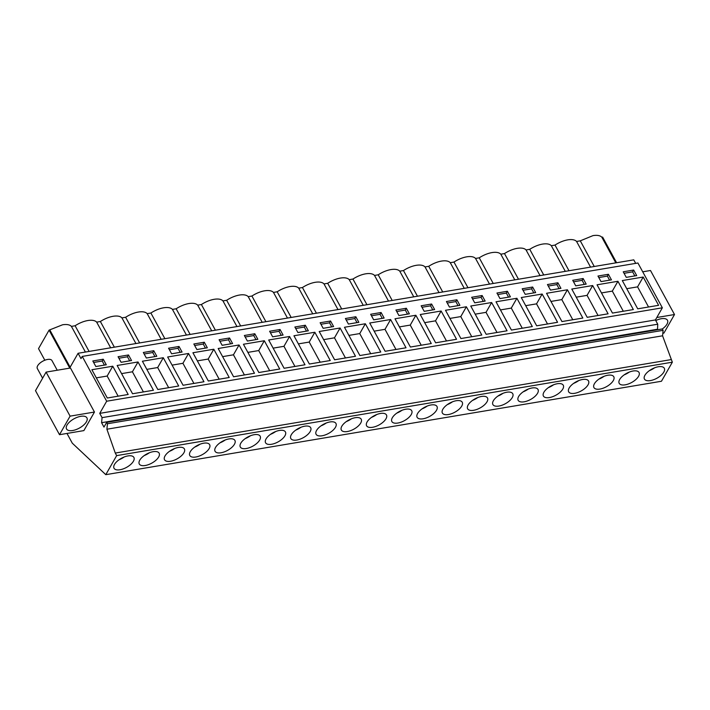 <?xml version="1.0" encoding="UTF-8"?>
<svg xmlns="http://www.w3.org/2000/svg" width="710" height="710" viewBox="0 0 710 710"><rect width="100%" height="100%" fill="white"/><g stroke="black" fill="none" stroke-linecap="round" stroke-linejoin="round"><path stroke-width="1.06" d="M635.69 263.374L633.764 259.851L78.091 353.278L69.598 368.162M657.513 329.751L657.744 324.213L655.419 319.944L662.35 307.803L637.917 263.002L82.245 356.42L80.993 358.603L78.091 353.278M672.343 362.189L116.662 455.616L105.79 474.671L661.463 381.252L672.343 362.189L662.572 335.803L663.113 330.327L662.35 328.943L106.677 422.361L103.979 427.092L101.574 422.69L102.071 417.64L99.737 413.371L106.669 401.221L82.245 356.42M662.35 307.803L106.669 401.221M643.189 277.042L622.306 280.556L637.722 308.823L658.605 305.318L643.189 277.042L637.58 286.867L626.744 288.686M626.264 277.353L636.701 275.604L633.666 270.04L623.229 271.797L626.264 277.353M345.388 318.506L348.424 324.071L358.861 322.313L355.834 316.749L345.388 318.506M344.465 327.266L359.881 355.533L380.764 352.027L365.348 323.751L344.465 327.266M330.576 321L320.13 322.748L323.165 328.313L333.602 326.556L330.576 321L329.538 322.819L320.955 324.257M334.623 359.784L355.506 356.269L340.09 328.002L319.207 331.508L334.623 359.784M409.377 313.82L406.351 308.255L395.905 310.013L398.94 315.577L409.377 313.82M431.281 343.533L415.865 315.258L394.982 318.772L410.398 347.039L431.281 343.533M373.682 319.82L384.119 318.062L381.092 312.506L370.647 314.264L373.682 319.82M390.606 319.509L369.724 323.014L385.139 351.29L406.022 347.776L390.606 319.509L384.998 329.333L374.161 331.153M244.355 335.493L247.391 341.057L257.836 339.3L254.801 333.736L244.355 335.493M279.731 369.014L264.315 340.738L243.432 344.252L258.848 372.519L279.731 369.014M222.132 345.3L232.578 343.542L229.543 337.987L219.097 339.735L222.132 345.3M239.057 344.98L218.174 348.495L233.59 376.77L254.473 373.256L239.057 344.98L233.448 354.805L222.612 356.633M294.872 326.999L297.907 332.564L308.344 330.807L305.318 325.242L294.872 326.999M293.949 335.759L309.365 364.026L330.248 360.52L314.832 332.245L293.949 335.759M280.06 329.493L269.614 331.242L272.649 336.806L283.086 335.049L280.06 329.493L279.021 331.313L270.439 332.75M289.573 336.496L268.691 340.001L284.106 368.277L304.989 364.762L289.573 336.496L283.964 346.311L273.128 348.14M547.454 284.533L550.49 290.097L560.927 288.34L557.9 282.775L547.454 284.533M582.83 318.053L567.414 289.778L546.531 293.292L561.947 321.568L582.83 318.053M525.231 294.339L535.668 292.591L532.642 287.026L522.196 288.784L525.231 294.339M542.156 294.029L521.273 297.534L536.689 325.81L557.572 322.296L542.156 294.029L536.547 303.853L525.711 305.673M597.971 276.039L601.006 281.604L611.443 279.846L608.408 274.282L597.971 276.039M597.048 284.799L612.464 313.075L633.347 309.56L617.931 281.284L597.048 284.799M583.15 278.533L572.713 280.29L575.748 285.846L586.185 284.098L583.15 278.533L582.111 280.352L573.538 281.799M587.205 317.317L608.088 313.811L592.672 285.535L571.79 289.041L587.205 317.317M459.894 305.327L456.867 299.762L446.421 301.519L449.457 307.084L459.894 305.327M445.498 310.279L460.914 338.546L481.797 335.04L466.381 306.764L445.498 310.279M431.609 304.013L421.163 305.77L424.198 311.326L434.635 309.569L431.609 304.013L430.571 305.832L421.988 307.27M435.656 342.797L456.539 339.282L441.123 311.015L420.24 314.521L435.656 342.797M510.41 296.833L507.384 291.269L496.938 293.026L499.973 298.59L510.41 296.833M532.314 326.547L516.898 298.271L496.015 301.786L511.431 330.061L532.314 326.547M474.715 302.833L485.152 301.084L482.125 295.52L471.68 297.277L474.715 302.833M486.172 334.303L507.055 330.789L491.639 302.522L470.757 306.028L486.172 334.303M143.322 352.48L146.358 358.035L156.803 356.287L153.768 350.722L143.322 352.48M178.698 386L163.282 357.725L142.399 361.23L157.815 389.506L178.698 386M121.099 362.286L131.545 360.529L128.51 354.964L118.073 356.722L121.099 362.286M138.024 361.967L117.141 365.481L132.557 393.757L153.44 390.243L138.024 361.967L132.415 371.791L121.579 373.62M193.839 343.986L196.874 349.551L207.32 347.793L204.285 342.229L193.839 343.986M192.916 352.746L208.332 381.013L229.215 377.507L213.799 349.231L192.916 352.746M179.026 346.471L168.581 348.228L171.616 353.793L182.062 352.036L179.026 346.471L177.988 348.291L169.406 349.737M188.54 353.473L167.658 356.988L183.073 385.264L203.956 381.749L188.54 353.473L182.931 363.298L172.095 365.126M107.299 397.999L128.182 394.485L112.766 366.218L91.883 369.724L107.299 397.999M95.841 366.529L106.287 364.78L103.252 359.216L92.815 360.973L95.841 366.529M655.419 319.944L99.737 413.371M657.744 324.213L102.071 417.64M657.256 329.271L101.574 422.69M663.113 330.327L107.432 423.755L106.677 422.361M662.572 335.803L106.899 429.222L107.432 423.755M670.95 359.642L115.277 453.06L106.899 429.222M116.662 455.616L115.277 453.06M650.431 380.578A11.307 5.218 151.4 0 0 661.054 375.341A11.307 5.218 151.4 0 0 664.303 368.25A11.307 5.218 151.4 0 0 658.321 366.75A11.307 5.218 151.4 0 0 647.697 371.987A11.307 5.218 151.4 0 0 644.449 379.078A11.307 5.218 151.4 0 0 650.431 380.578M322.074 435.78A11.307 5.218 151.4 0 0 332.697 430.544A11.307 5.218 151.4 0 0 335.945 423.453A11.307 5.218 151.4 0 0 329.964 421.953A11.307 5.218 151.4 0 0 319.34 427.189A11.307 5.218 151.4 0 0 316.092 434.28A11.307 5.218 151.4 0 0 322.074 435.78M423.107 418.793A11.307 5.218 151.4 0 0 433.73 413.557A11.307 5.218 151.4 0 0 436.978 406.466A11.307 5.218 151.4 0 0 430.997 404.966A11.307 5.218 151.4 0 0 420.373 410.211A11.307 5.218 151.4 0 0 417.125 417.294A11.307 5.218 151.4 0 0 423.107 418.793M405.738 409.217A11.307 5.218 151.4 0 0 395.115 414.454A11.307 5.218 151.4 0 0 391.867 421.545A11.307 5.218 151.4 0 0 397.848 423.045A11.307 5.218 151.4 0 0 408.472 417.808A11.307 5.218 151.4 0 0 411.72 410.717A11.307 5.218 151.4 0 0 405.738 409.217M254.189 434.697A11.307 5.218 151.4 0 0 243.565 439.934A11.307 5.218 151.4 0 0 240.317 447.025A11.307 5.218 151.4 0 0 246.299 448.525A11.307 5.218 151.4 0 0 256.922 443.28A11.307 5.218 151.4 0 0 260.171 436.197A11.307 5.218 151.4 0 0 254.189 434.697M279.447 430.446A11.307 5.218 151.4 0 0 268.824 435.683A11.307 5.218 151.4 0 0 265.575 442.774A11.307 5.218 151.4 0 0 271.557 444.274A11.307 5.218 151.4 0 0 282.181 439.037A11.307 5.218 151.4 0 0 285.429 431.946A11.307 5.218 151.4 0 0 279.447 430.446M304.705 426.204A11.307 5.218 151.4 0 0 294.082 431.44A11.307 5.218 151.4 0 0 290.834 438.531A11.307 5.218 151.4 0 0 296.815 440.031A11.307 5.218 151.4 0 0 307.439 434.786A11.307 5.218 151.4 0 0 310.687 427.704A11.307 5.218 151.4 0 0 304.705 426.204M355.222 417.711A11.307 5.218 151.4 0 0 344.598 422.947A11.307 5.218 151.4 0 0 341.35 430.038A11.307 5.218 151.4 0 0 347.332 431.538A11.307 5.218 151.4 0 0 357.955 426.302A11.307 5.218 151.4 0 0 361.204 419.211A11.307 5.218 151.4 0 0 355.222 417.711M524.14 401.807A11.307 5.218 151.4 0 0 534.763 396.57A11.307 5.218 151.4 0 0 538.011 389.488A11.307 5.218 151.4 0 0 532.03 387.98A11.307 5.218 151.4 0 0 521.406 393.225A11.307 5.218 151.4 0 0 518.158 400.307A11.307 5.218 151.4 0 0 524.14 401.807M582.546 379.495A11.307 5.218 151.4 0 0 571.923 384.731A11.307 5.218 151.4 0 0 568.674 391.813A11.307 5.218 151.4 0 0 574.656 393.313A11.307 5.218 151.4 0 0 585.28 388.077A11.307 5.218 151.4 0 0 588.528 380.995A11.307 5.218 151.4 0 0 582.546 379.495M557.288 383.737A11.307 5.218 151.4 0 0 546.664 388.973A11.307 5.218 151.4 0 0 543.416 396.065A11.307 5.218 151.4 0 0 549.398 397.564A11.307 5.218 151.4 0 0 560.021 392.328A11.307 5.218 151.4 0 0 563.27 385.237A11.307 5.218 151.4 0 0 557.288 383.737M625.173 384.829A11.307 5.218 151.4 0 0 635.796 379.584A11.307 5.218 151.4 0 0 639.044 372.502A11.307 5.218 151.4 0 0 633.063 371.002A11.307 5.218 151.4 0 0 622.439 376.238A11.307 5.218 151.4 0 0 619.191 383.32A11.307 5.218 151.4 0 0 625.173 384.829M607.804 375.244A11.307 5.218 151.4 0 0 597.181 380.48A11.307 5.218 151.4 0 0 593.933 387.571A11.307 5.218 151.4 0 0 599.914 389.071A11.307 5.218 151.4 0 0 610.538 383.835A11.307 5.218 151.4 0 0 613.786 376.744A11.307 5.218 151.4 0 0 607.804 375.244M456.255 400.724A11.307 5.218 151.4 0 0 445.631 405.96A11.307 5.218 151.4 0 0 442.383 413.051A11.307 5.218 151.4 0 0 448.365 414.551A11.307 5.218 151.4 0 0 458.988 409.315A11.307 5.218 151.4 0 0 462.237 402.224A11.307 5.218 151.4 0 0 456.255 400.724M481.513 396.473A11.307 5.218 151.4 0 0 470.89 401.718A11.307 5.218 151.4 0 0 467.641 408.8A11.307 5.218 151.4 0 0 473.623 410.3A11.307 5.218 151.4 0 0 484.247 405.064A11.307 5.218 151.4 0 0 487.495 397.973A11.307 5.218 151.4 0 0 481.513 396.473M506.771 392.231A11.307 5.218 151.4 0 0 496.148 397.467A11.307 5.218 151.4 0 0 492.9 404.558A11.307 5.218 151.4 0 0 498.881 406.058A11.307 5.218 151.4 0 0 509.505 400.822A11.307 5.218 151.4 0 0 512.753 393.73A11.307 5.218 151.4 0 0 506.771 392.231M380.48 413.46A11.307 5.218 151.4 0 0 369.857 418.705A11.307 5.218 151.4 0 0 366.608 425.787A11.307 5.218 151.4 0 0 372.59 427.287A11.307 5.218 151.4 0 0 383.214 422.051A11.307 5.218 151.4 0 0 386.462 414.959A11.307 5.218 151.4 0 0 380.48 413.46M153.156 451.684A11.307 5.218 151.4 0 0 142.532 456.921A11.307 5.218 151.4 0 0 139.284 464.003A11.307 5.218 151.4 0 0 145.266 465.503A11.307 5.218 151.4 0 0 155.898 460.266A11.307 5.218 151.4 0 0 159.146 453.184A11.307 5.218 151.4 0 0 153.156 451.684M178.414 447.433A11.307 5.218 151.4 0 0 167.791 452.669A11.307 5.218 151.4 0 0 164.542 459.76A11.307 5.218 151.4 0 0 170.524 461.26A11.307 5.218 151.4 0 0 181.156 456.024A11.307 5.218 151.4 0 0 184.396 448.933A11.307 5.218 151.4 0 0 178.414 447.433M203.672 443.191A11.307 5.218 151.4 0 0 193.049 448.427A11.307 5.218 151.4 0 0 189.801 455.509A11.307 5.218 151.4 0 0 195.782 457.018A11.307 5.218 151.4 0 0 206.415 451.773A11.307 5.218 151.4 0 0 209.654 444.691A11.307 5.218 151.4 0 0 203.672 443.191M228.931 438.94A11.307 5.218 151.4 0 0 218.307 444.176A11.307 5.218 151.4 0 0 215.059 451.267A11.307 5.218 151.4 0 0 221.041 452.767A11.307 5.218 151.4 0 0 231.664 447.531A11.307 5.218 151.4 0 0 234.912 440.44A11.307 5.218 151.4 0 0 228.931 438.94M127.898 455.926A11.307 5.218 151.4 0 0 117.274 461.163A11.307 5.218 151.4 0 0 114.026 468.254A11.307 5.218 151.4 0 0 120.008 469.754A11.307 5.218 151.4 0 0 130.64 464.517A11.307 5.218 151.4 0 0 133.888 457.426A11.307 5.218 151.4 0 0 127.898 455.926M105.79 474.671L72.296 443.182L66.98 433.446M662.821 333.265L663.912 333.088L674.5 314.53L650.493 270.501L642.719 271.806M656.812 317.503L674.5 314.53M662.35 328.943A11.608 5.361 151.4 0 0 667.462 320.254A11.608 5.361 151.4 0 0 665.474 318.808A11.608 5.361 151.4 0 0 655.756 320.565M94.457 412.048L70.459 368.011L46.088 372.111L35.5 390.669L59.507 434.697L83.869 430.606L94.457 412.048L70.095 416.14L46.088 372.111M569.003 270.741L555.016 245.083A17.706 8.174 -28.6 0 1 576.573 241.453L580.274 240.832L593.001 235.614C597.199 234.957 600.145 235.489 601.832 237.211L602.612 237.078L616.599 262.736M601.832 237.211L615.818 262.869M580.274 240.832L594.261 266.498M576.573 241.453L590.56 267.12M543.745 274.992L529.758 249.325A17.706 8.174 -28.6 0 1 551.315 245.704L555.016 245.083M551.315 245.704L565.302 271.362M518.495 279.234L504.499 253.568A17.706 8.174 -28.6 0 1 526.057 249.947L529.758 249.325M526.057 249.947L540.044 275.613M493.237 283.476L479.241 257.819A17.706 8.174 -28.6 0 1 500.798 254.198L504.499 253.568M500.798 254.198L514.785 279.855M467.979 287.727L453.983 262.061A17.706 8.174 -28.6 0 1 475.54 258.44L479.241 257.819M475.54 258.44L489.527 284.106M442.72 291.97L428.725 266.312A17.706 8.174 -28.6 0 1 450.282 262.691L453.983 262.061M450.282 262.691L464.269 288.349M417.462 296.221L403.466 270.554A17.706 8.174 -28.6 0 1 425.024 266.933L428.725 266.312M425.024 266.933L439.02 292.6M392.204 300.463L378.208 274.805A17.706 8.174 -28.6 0 1 399.765 271.176L403.466 270.554M399.765 271.176L413.761 296.842M366.946 304.714L352.95 279.048A17.706 8.174 -28.6 0 1 374.507 275.427L378.208 274.805M374.507 275.427L388.503 301.084M341.688 308.957L327.692 283.299A17.706 8.174 -28.6 0 1 349.249 279.669L352.95 279.048M349.249 279.669L363.245 305.336M316.429 313.208L302.433 287.541A17.706 8.174 -28.6 0 1 323.991 283.92L327.692 283.299M323.991 283.92L337.987 309.578M291.171 317.45L277.175 291.792A17.706 8.174 -28.6 0 1 298.733 288.162L302.433 287.541M298.733 288.162L312.728 313.829M265.913 321.701L251.917 296.034A17.706 8.174 -28.6 0 1 273.474 292.413L277.175 291.792M273.474 292.413L287.47 318.071M240.655 325.943L226.659 300.286A17.706 8.174 -28.6 0 1 248.216 296.656L251.917 296.034M248.216 296.656L262.212 322.322M215.396 330.194L201.4 304.528A17.706 8.174 -28.6 0 1 222.958 300.907L226.659 300.286M222.958 300.907L236.954 326.564M190.138 334.437L176.142 308.779A17.706 8.174 -28.6 0 1 197.699 305.149L201.4 304.528M197.699 305.149L211.695 330.816M164.88 338.688L150.884 313.021A17.706 8.174 -28.6 0 1 172.441 309.4L176.142 308.779M172.441 309.4L186.437 335.058M139.621 342.93L125.626 317.272A17.706 8.174 -28.6 0 1 147.183 313.642L150.884 313.021M147.183 313.642L161.179 339.309M114.363 347.181L100.367 321.515A17.706 8.174 -28.6 0 1 121.925 317.894L125.626 317.272M121.925 317.894L135.921 343.551M89.105 351.423L75.109 325.757A17.706 8.174 -28.6 0 1 96.666 322.136L100.367 321.515M96.666 322.136L110.662 347.802M75.109 325.757L71.408 326.387L85.404 352.045M44.837 360.227L38.517 348.637L49.07 330.141L62.578 324.781C66.784 324.133 69.722 324.665 71.408 326.387M49.851 330.008L70.139 367.212M49.07 330.141L69.704 367.975M648.558 307.004L637.58 286.867M633.666 270.04L632.628 271.859L624.046 273.306M634.846 275.915L632.628 271.859M355.834 316.749L354.796 318.568L346.214 320.015M357.006 322.624L354.796 318.568M365.348 323.751L359.739 333.576L348.903 335.395M370.718 353.713L359.739 333.576M331.748 326.875L329.538 322.819M340.09 328.002L334.481 337.827L323.645 339.646M345.459 357.955L334.481 337.827M406.351 308.255L405.312 310.075L396.73 311.521M407.522 314.131L405.312 310.075M415.865 315.258L410.256 325.082L399.419 326.902M421.234 345.22L410.256 325.082M381.092 312.506L380.054 314.326L371.472 315.764M382.264 318.382L380.054 314.326M395.976 349.471L384.998 329.333M254.801 333.736L253.763 335.555L245.181 337.002M255.973 339.611L253.763 335.555M264.315 340.738L258.706 350.562L247.87 352.382M269.685 370.7L258.706 350.562M229.543 337.987L228.505 339.806L219.922 341.244M230.714 343.853L228.505 339.806M244.426 374.942L233.448 354.805M305.318 325.242L304.279 327.061L295.697 328.508M306.489 331.117L304.279 327.061M314.832 332.245L309.223 342.069L298.386 343.889M320.201 362.207L309.223 342.069M281.231 335.368L279.021 331.313M294.943 366.449L283.964 346.311M557.9 282.775L556.862 284.595L548.28 286.041M559.072 288.65L556.862 284.595M567.414 289.778L561.805 299.602L550.969 301.43M572.784 319.74L561.805 299.602M532.642 287.026L531.604 288.846L523.022 290.283M533.813 292.902L531.604 288.846M547.525 323.991L536.547 303.853M608.408 274.282L607.37 276.101L598.796 277.548M609.588 280.157L607.37 276.101M617.931 281.284L612.322 291.109L601.485 292.937M623.3 311.246L612.322 291.109M584.33 284.408L582.111 280.352M592.672 285.535L587.063 295.36L576.227 297.179M598.042 315.497L587.063 295.36M456.867 299.762L455.829 301.581L447.247 303.028M458.039 305.637L455.829 301.581M466.381 306.764L460.772 316.589L449.936 318.417M471.751 336.726L460.772 316.589M432.78 309.888L430.571 305.832M441.123 311.015L435.514 320.84L424.678 322.659M446.492 340.977L435.514 320.84M507.384 291.269L506.345 293.088L497.763 294.535M508.555 297.144L506.345 293.088M516.898 298.271L511.289 308.096L500.452 309.924M522.267 328.233L511.289 308.096M482.125 295.52L481.087 297.339L472.505 298.777M483.297 301.395L481.087 297.339M491.639 302.522L486.03 312.347L475.194 314.166M497.009 332.484L486.03 312.347M153.768 350.722L152.73 352.542L144.148 353.988M154.94 356.597L152.73 352.542M163.282 357.725L157.673 367.549L146.837 369.369M168.66 387.687L157.673 367.549M128.51 354.964L127.472 356.784L118.889 358.23M129.681 360.84L127.472 356.784M143.402 391.929L132.415 371.791M204.285 342.229L203.246 344.048L194.664 345.495M205.456 348.104L203.246 344.048M213.799 349.231L208.19 359.056L197.353 360.875M219.168 379.193L208.19 359.056M180.198 352.346L177.988 348.291M193.919 383.435L182.931 363.298M112.766 366.218L107.166 376.043L96.32 377.862M118.144 396.18L107.166 376.043M103.252 359.216L102.213 361.035L93.631 362.473M104.423 365.091L102.213 361.035M70.095 416.14L59.507 434.697M77.834 428.858A11.608 5.361 151.4 0 0 86.922 417.862A11.608 5.361 151.4 0 0 75.642 417.968A11.608 5.361 151.4 0 0 66.545 428.973A11.608 5.361 151.4 0 0 77.834 428.858M649.375 370.647A11.307 5.218 151.4 0 0 654.549 367.833M624.117 374.898A11.307 5.218 151.4 0 0 629.291 372.075M598.858 379.14A11.307 5.218 151.4 0 0 604.033 376.327M573.6 383.382A11.307 5.218 151.4 0 0 578.774 380.569M548.342 387.633A11.307 5.218 151.4 0 0 553.516 384.82M523.084 391.876A11.307 5.218 151.4 0 0 528.258 389.062M497.825 396.127A11.307 5.218 151.4 0 0 502.999 393.305M472.567 400.369A11.307 5.218 151.4 0 0 477.741 397.556M447.318 404.62A11.307 5.218 151.4 0 0 452.483 401.798M422.059 408.862A11.307 5.218 151.4 0 0 427.225 406.049M396.801 413.113A11.307 5.218 151.4 0 0 401.966 410.291M371.543 417.356A11.307 5.218 151.4 0 0 376.708 414.542M346.285 421.607A11.307 5.218 151.4 0 0 351.45 418.785M321.026 425.849A11.307 5.218 151.4 0 0 326.192 423.036M295.768 430.1A11.307 5.218 151.4 0 0 300.933 427.278M270.51 434.342A11.307 5.218 151.4 0 0 275.675 431.529M245.252 438.594A11.307 5.218 151.4 0 0 250.417 435.771M219.993 442.836A11.307 5.218 151.4 0 0 225.159 440.022M194.735 447.087A11.307 5.218 151.4 0 0 199.9 444.265M169.477 451.329A11.307 5.218 151.4 0 0 174.642 448.516M144.219 455.572A11.307 5.218 151.4 0 0 149.384 452.758M118.96 459.823A11.307 5.218 151.4 0 0 124.126 457.009M42.609 378.217L37.328 368.543A8.334 3.843 -28.6 0 1 41.287 362.1A8.334 3.843 -28.6 0 1 50.534 359.517A8.334 3.843 -28.6 0 1 51.954 360.565L57.235 370.238"/></g></svg>
